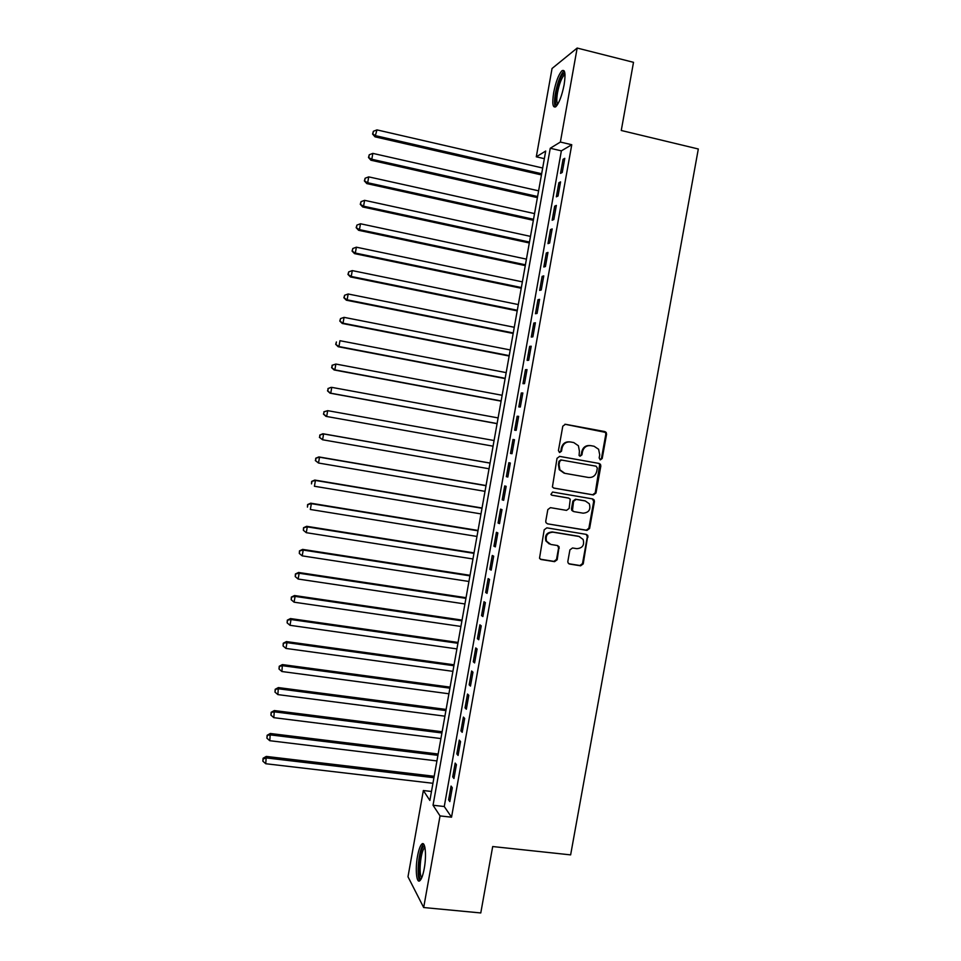 <?xml version="1.0" encoding="UTF-8"?>
<svg xmlns="http://www.w3.org/2000/svg" width="961" height="961" viewBox="0 0 961 961"><rect width="100%" height="100%" fill="white"/><g stroke="black" fill="none" stroke-linecap="round" stroke-linejoin="round"><path stroke-width="1.44" d="M600.397 459.839L602.199 458.517L606.571 434.24L606.187 432.45L604.817 431.561L565.416 424.281L562.798 426.179L558.413 450.649L559.662 452.535L561.5 451.202L562.065 448.042C563.29 443.646 566.089 441.628 570.426 441.952L573.729 442.553L578.402 445.748L579.423 451.165L579.075 455.49L580.108 456.199L581.922 454.877L582.486 451.718C583.711 447.345 586.486 445.327 590.799 445.652L594.078 446.252L598.607 449.267L599.724 454.829L599.159 457.965L600.397 459.839M600.048 459.742L601.454 458.397L605.826 434.168L605.442 432.378L564.888 424.245M559.362 452.451L560.816 451.093L561.38 447.934L562.065 448.042M579.783 456.103L581.213 454.757L581.777 451.61L582.486 451.718M417.506 856.251C418.696 849.908 420.113 845.872 421.783 844.142C425.17 840.479 426.756 855.206 424.257 868.468C423.068 874.834 421.651 878.871 419.993 880.576C416.509 884.204 415.068 869.2 417.506 856.251M553.68 92.628C555.83 81.865 558.569 74.586 561.897 70.802C565.044 69.024 565.789 73.697 564.119 84.82C561.921 95.68 559.182 102.959 555.902 106.635C552.743 108.353 551.998 103.692 553.68 92.628M567.831 561.428L568.035 562.882L569.609 564.059L580.624 565.813L583.219 563.891L587.808 535.469L586.294 534.388L546.821 527.853L544.202 529.787L539.517 558.257L541.139 559.518L554.581 561.656L557.2 559.722L559.074 546.713L557.488 545.536L550.833 544.455L546.533 541.199C545.271 535.589 547.434 532.586 553.031 532.19L579.015 536.478L583.111 539.433C584.612 545.103 582.522 548.19 576.816 548.671L572.504 547.974L569.909 549.896L567.831 561.428M577.165 48.05L633.503 62.321L621.262 130.48L698.311 148.991L570.63 854.882L492.693 846.545L480.776 912.95L423.681 907.532L407.993 876.768L423.357 790.531L429.879 800.453L545.704 151.045L536.298 156.811L552.046 68.483L577.165 48.05L560.383 142.048L550.257 148.258L433.039 805.246L440.042 815.913L423.681 907.532M571.759 144.727L561.368 150.853L444.258 806.519L451.538 817.186L571.759 144.727L560.383 142.048M451.538 817.186L440.042 815.913M593.393 494.939L595.976 493.041L600.829 466.109L600.505 464.391L599.075 463.442L559.65 456.391L557.032 458.301L552.407 486.987L553.956 488.128L593.393 494.939L592.661 494.759L595.243 492.861L599.76 464.271L598.331 463.31L559.494 456.367M594.439 501.582L589.598 528.478L587.003 530.4L547.542 523.841L545.956 522.64L545.752 521.174L547.83 509.582L550.449 507.648L566.522 510.375L569.128 508.453L570.245 499.215L568.72 498.122L551.998 495.251L550.905 494.447L552.575 492.032L592.673 498.927L594.15 499.96L594.439 501.582L593.706 501.402L588.865 528.25L589.598 528.478M562.245 172.463L564.78 158.337L563.062 159.31L560.539 173.376L562.245 172.463M558.041 195.996L560.563 181.881L558.87 182.758L556.359 196.813L558.041 195.996M553.836 219.516L556.359 205.414L554.677 206.183L552.167 220.237L553.836 219.516M549.644 243.025L552.167 228.922L550.497 229.595L547.986 243.638L549.644 243.025M545.44 266.509L547.962 252.419L546.316 252.995L543.818 267.014L545.44 266.509M541.247 289.97L543.77 275.891L542.148 276.36L539.638 290.378L541.247 289.97M537.067 313.418L539.577 299.351L537.968 299.724L535.469 313.73L537.067 313.418M532.875 336.843L535.385 322.788L533.799 323.064L531.301 337.059L532.875 336.843M528.694 360.255L531.205 346.212L529.631 346.38L527.133 360.363L528.694 360.255M524.514 383.643L527.024 369.613L525.463 369.685L522.976 383.655L524.514 383.643M520.333 407.02L522.844 392.989L521.306 392.977L518.808 406.935L520.333 407.02M516.165 430.372L518.664 416.353L517.15 416.245L514.664 430.192L516.165 430.372M511.997 453.7L514.495 439.706L512.994 439.489L510.507 453.436L511.997 453.7L510.507 453.436M507.828 477.028L510.327 463.034L508.849 462.721L506.363 476.656L507.828 477.028M503.66 500.321L506.159 486.35L504.705 485.93L502.207 499.852L503.66 500.321M499.504 523.613L502.002 509.642L500.561 509.126L498.074 523.036L499.504 523.613M495.347 546.869L497.834 532.911L496.417 532.31L493.93 546.208L495.347 546.869M491.191 570.113L493.678 556.167L492.272 555.47L489.798 569.356L491.191 570.113M487.035 593.345L489.533 579.411L488.14 578.606L485.665 592.481L487.035 593.345M482.89 616.554L485.377 602.631L484.008 601.73L481.533 615.593L482.89 616.554M478.746 639.75L481.233 625.839L479.887 624.842L477.401 638.693L478.746 639.75M474.602 662.922L477.088 649.023L475.755 647.93L473.28 661.769L474.602 662.922M470.47 686.082L472.956 672.183L471.635 670.994L469.16 684.833L470.47 686.082M466.337 709.218L468.812 695.332L467.514 694.046L465.052 707.873L466.337 709.218M462.205 732.33L464.68 718.468L463.406 717.086L460.932 730.889L462.205 732.33M458.073 755.442L460.547 741.58L459.286 740.102L456.823 753.904L458.073 755.442M453.952 778.518L456.427 764.668L455.178 763.094L452.715 776.884L453.952 778.518M451.069 786.074L448.607 799.864L449.832 801.594L452.307 787.756L451.069 786.074M431.477 791.468L423.357 790.531M544.346 158.673L536.298 156.811M561.368 150.853L550.257 148.258M444.258 806.519L433.039 805.246M563.062 159.31L564.539 159.646M558.87 182.758L560.347 183.095M554.677 206.183L556.167 206.519M550.497 229.595L551.986 229.919M546.316 252.995L547.806 253.308M542.148 276.36L543.626 276.684M537.968 299.724L539.457 300.024M533.799 323.064L535.289 323.364M529.631 346.38L531.121 346.681M525.463 369.685L526.952 369.973M521.306 392.977L522.796 393.253M517.15 416.245L518.64 416.509M512.994 439.489L514.483 439.754M506.363 476.656L507.852 476.908M502.207 499.852L503.696 500.104M498.074 523.036L499.564 523.289M493.93 546.208L495.42 546.449M489.798 569.356L491.287 569.585M485.665 592.481L487.155 592.709M481.533 615.593L483.023 615.821M477.401 638.693L478.902 638.909M473.28 661.769L474.782 661.973M469.16 684.833L470.662 685.025M465.052 707.873L466.541 708.065M460.932 730.889L462.433 731.081M456.823 753.904L458.313 754.085M452.715 776.884L454.205 777.065M448.607 799.864L450.108 800.032M590.162 445.568L590.078 445.556C585.766 445.231 583.003 447.249 581.777 451.61M569.729 441.868L569.753 441.868C565.392 441.531 562.605 443.562 561.38 447.934M553.5 487.996L592.661 494.759M597.334 468.079L596.108 466.205L561.5 460.043L559.674 461.376L559.074 464.716L559.927 469.821L564.804 473.317L588.456 477.473C592.757 477.773 595.52 475.743 596.745 471.395L597.334 468.079M564.107 473.172L559.242 469.689L558.389 464.583L558.99 461.256L560.816 459.923L596.108 466.205M547.542 523.841L586.282 530.16L588.865 528.25M568.407 498.038L551.578 495.107M583.099 513.174C588.913 512.657 590.967 509.522 589.285 503.756L585.297 500.957L576.168 499.396L573.573 501.306L572.444 510.531L573.969 511.636L583.099 513.174M573.273 511.42L571.747 510.327L571.495 508.765L572.876 501.113L575.471 499.203L584.576 500.765M593.706 501.402L592.42 498.891M579.615 536.598L579.015 536.478M549.308 543.974L545.872 540.935C544.611 535.337 546.773 532.334 552.359 531.95L578.306 536.226M540.298 559.182L553.92 561.368L556.527 559.434L558.593 547.902L557.572 545.548M568.78 563.735L579.915 565.512L582.498 563.59L587.327 536.779L586.258 534.376M542.677 168.019L376.964 129.891L375.018 136.834L541.451 174.914M372.952 133.639L373.373 131.285L372.592 134.072L375.931 135.765L541.656 173.725M373.373 131.285L376.964 129.891M375.018 136.834L372.592 134.072M557.14 105.181C555.158 104.917 554.809 100.701 556.119 92.544C558.461 81.385 561.176 74.91 564.251 73.144L564.9 73.348M565.008 74.622L564.143 75.09C561.476 78.105 559.266 83.931 557.536 92.568C556.479 98.911 556.575 102.755 557.824 104.1M564.227 70.946L563.639 71.354C560.335 75.102 557.596 82.334 555.458 93.037C554.257 100.172 554.257 104.821 555.458 106.971M421.326 878.642C416.678 880.744 418.864 849.716 423.513 846.689L424.702 846.473M424.978 847.722L424.486 848.034C420.606 850.821 418.323 876.012 421.855 877.453M423.753 844.275L423.561 844.443C418.984 847.734 416.005 877.153 419.933 880.624M538.604 190.831L372.832 153.388L371.811 159.262L370.91 160.223L537.403 197.618M368.832 157.111L369.252 154.769L368.483 157.508L371.811 159.262L537.595 196.524M369.252 154.769L372.832 153.388M370.91 160.223L368.483 157.508M534.544 213.606L368.712 176.872L367.691 182.734L366.802 183.599L533.355 220.297M364.724 180.572L365.132 178.229L364.375 180.92L367.691 182.734L533.535 219.3M365.132 178.229L368.712 176.872M366.802 183.599L364.375 180.92M530.484 236.382L364.603 200.332L363.57 206.195L362.705 206.963L529.307 242.965M360.603 204.008L361.024 201.666L360.267 204.321L363.57 206.195L529.475 242.064M361.024 201.666L364.603 200.332M362.705 206.963L360.267 204.321M526.424 259.134L360.483 223.769L359.462 229.631L358.609 230.304L525.271 265.608M356.495 227.433L356.915 225.09L356.171 227.709L359.462 229.631L525.415 264.816M356.915 225.09L360.483 223.769M358.609 230.304L356.171 227.709M522.376 281.861L356.375 247.193L355.342 253.055L354.525 253.62L521.234 288.24M352.399 250.845L352.807 248.503L352.062 251.073L355.342 253.055L521.355 287.543M352.807 248.503L356.375 247.193M354.525 253.62L352.062 251.073M518.315 304.577L352.267 270.606L351.245 276.456L350.429 276.924L517.198 310.859M348.29 274.233L348.699 271.891L347.966 274.426L351.245 276.456L517.306 310.259M348.699 271.891L352.267 270.606M350.429 276.924L347.966 274.426M514.267 327.281L348.158 293.994L347.137 299.832L346.344 300.204L513.174 333.455M344.194 297.598L344.603 295.255L343.882 297.754L347.137 299.832L513.258 332.95M344.603 295.255L348.158 293.994M346.344 300.204L343.882 297.754M510.231 349.96L344.062 317.358L343.041 323.208L342.26 323.473L509.15 356.026M340.098 320.95L340.506 318.608L339.786 321.058L343.041 323.208L509.222 355.63M340.506 318.608L344.062 317.358M342.26 323.473L339.786 321.058M506.183 372.628L339.966 340.711L338.933 346.549L338.176 346.729L505.126 378.598M336.002 344.278L336.41 341.948L335.701 344.35L338.933 346.549L505.174 378.298M338.176 346.729L335.701 344.35M502.147 395.283L335.87 364.051L334.848 369.877L334.104 369.961L501.101 401.145M331.905 367.595L332.314 365.264L331.617 367.631L334.848 369.877L501.137 400.941M332.025 365.3L335.87 364.051L332.314 365.264M334.104 369.961L331.617 367.631M498.11 417.915L331.773 387.367L330.752 393.193L330.031 393.169L497.077 423.669M327.821 390.887L328.23 388.556L327.533 390.887L330.752 393.193L497.101 423.561M327.941 388.556L331.052 387.367L328.23 388.556M330.031 393.169L327.533 390.887M325.959 416.365L493.065 446.18L325.959 416.365L323.461 414.119L324.145 411.837L323.461 414.119M494.074 440.522L327.689 410.659L326.668 416.485L323.737 414.167M323.869 411.801L327.689 410.659L324.145 411.837M490.062 463.058L322.908 433.747L323.605 433.94L322.584 439.766L489.041 468.764M490.05 463.118L323.605 433.94L319.797 435.021L319.665 437.423L320.061 435.105M319.665 437.423L322.584 439.766L319.388 437.339M319.797 435.021L322.908 433.747M486.05 485.533L318.848 456.919L319.52 457.208L318.499 463.022L485.017 491.347M486.014 485.701L319.52 457.208L315.725 458.229L315.58 460.667L315.989 458.349M315.58 460.667L318.499 463.022L315.316 460.547M315.725 458.229L318.848 456.919M482.038 508.009L314.788 480.068L315.436 480.452L314.415 486.254L480.993 513.907M481.99 508.261L315.436 480.452L311.652 481.413L311.508 483.888L311.917 481.569M311.652 481.413L314.788 480.068M478.037 530.448L310.727 503.192L311.364 503.672L310.343 509.474L476.968 536.442M477.977 530.808L311.364 503.672L307.592 504.585L307.436 507.096L307.844 504.777M307.592 504.585L310.727 503.192M474.037 552.887L306.667 526.304L307.292 526.88L306.271 532.682L472.944 558.966M473.953 553.344L307.292 526.88L303.532 527.733L303.364 530.28L303.772 527.961M306.271 532.682L303.364 530.28M303.532 527.733L306.667 526.304M470.037 575.303L302.619 549.392L303.22 550.076L302.198 555.866L468.932 581.477M469.941 575.855L303.22 550.076L299.472 550.869L299.303 553.452L299.712 551.134M302.198 555.866L299.303 553.452M299.472 550.869L302.619 549.392M466.037 597.694L298.571 572.468L299.159 573.249L298.138 579.039L464.92 603.964M465.929 598.343L299.159 573.249L295.411 573.981L295.243 576.612L295.652 574.294M298.138 579.039L295.243 576.612M295.411 573.981L298.571 572.468M462.049 620.085L294.522 595.532L295.087 596.397L294.078 602.187L460.92 626.44M461.917 620.83L295.087 596.397L291.363 597.081L291.183 599.736L291.591 597.43M294.078 602.187L291.183 599.736M291.363 597.081L294.522 595.532M458.061 642.441L290.474 618.572L291.027 619.533L290.018 625.311L456.907 648.903M457.916 643.281L291.027 619.533L287.315 620.157L287.123 622.86L287.531 620.542M290.018 625.311L287.123 622.86M287.315 620.157L290.474 618.572M454.072 664.796L286.438 641.588L286.979 642.657L285.958 648.435L452.907 671.343M453.904 665.733L286.979 642.657L283.267 643.221L283.075 645.96L283.483 643.642M285.958 648.435L283.075 645.96M283.267 643.221L286.438 641.588M450.096 687.127L282.402 664.592L281.909 671.523L448.907 693.77M449.904 688.16L282.918 665.757L279.231 666.261L279.026 669.036L279.435 666.73M281.909 671.523L279.026 669.036M279.231 666.261L282.402 664.592M446.108 709.434L278.366 687.583L277.861 694.599L444.907 716.173M445.916 710.575L278.87 688.833L275.194 689.289L274.978 692.1L275.387 689.794M277.861 694.599L274.978 692.1M275.194 689.289L278.366 687.583M442.132 731.741L274.341 710.551L273.813 717.663L440.919 738.565M441.916 732.967L274.822 711.897L271.146 712.293L270.942 715.14L271.338 712.834M273.813 717.663L270.942 715.14M271.146 712.293L274.341 710.551M438.156 754.025L270.305 733.495L269.765 740.703L436.931 760.932M437.928 755.346L270.774 734.949L267.122 735.285L266.894 738.168L267.302 735.862M269.765 740.703L266.894 738.168M267.122 735.285L270.305 733.495M434.192 776.284L266.281 756.427L265.729 763.731L432.943 783.287M433.94 777.701L266.738 757.977L263.266 758.878L263.086 758.253L262.858 761.184L263.266 758.878M265.729 763.731L262.858 761.184M263.086 758.253L266.281 756.427M601.454 458.397L602.199 458.517M560.816 451.093L561.5 451.202M581.213 454.757L581.922 454.877M604.061 431.489L604.817 431.561M605.826 434.168L606.571 434.24M598.331 463.31L599.075 463.442M600.084 465.977L600.829 466.109M595.243 492.861L595.976 493.041M560.816 459.923L561.5 460.043M558.99 461.256L559.674 461.376M558.389 464.583L559.074 464.716M586.282 530.16L587.003 530.4M568.035 497.93L568.72 498.122M575.471 499.203L576.168 499.396M572.876 501.113L573.573 501.306M571.495 508.765L572.191 508.97M552.359 531.95L553.031 532.19M558.593 547.902L559.266 548.178M556.527 559.434L557.2 559.722M553.92 561.368L554.581 561.656M540.49 559.23L541.139 559.518M587.327 536.779L588.06 537.019M582.498 563.59L583.219 563.891M579.915 565.512L580.624 565.813M568.912 563.759L569.609 564.059M599.76 464.271L600.505 464.391M559.242 469.689L559.927 469.821M571.747 510.327L572.444 510.531M593.418 499.768L594.15 499.96M545.872 540.935L546.533 541.199M558.401 546.449L559.074 546.713M587.087 535.229L587.808 535.469M564.996 74.453L564.251 73.144M565.032 75.318L564.143 75.09M424.882 847.278L424.197 846.365"/></g></svg>
